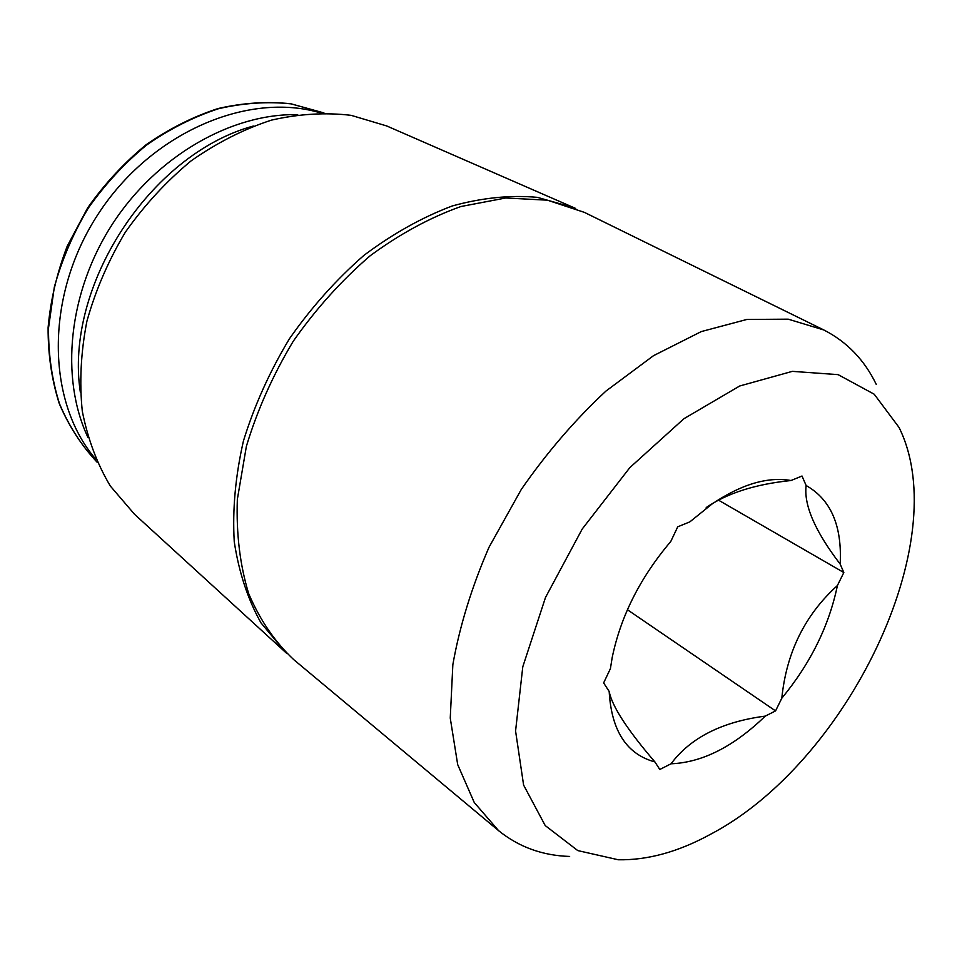 <?xml version="1.0" encoding="UTF-8"?>
<svg xmlns="http://www.w3.org/2000/svg" width="962" height="962" viewBox="0 0 962 962"><rect width="100%" height="100%" fill="white"/><g stroke="black" fill="none" stroke-linecap="round" stroke-linejoin="round"><path stroke-width="1.44" d="M671.031 763.792C702.248 762.529 733.657 746.644 765.271 716.113L775.552 710.906L781.805 698.22C810.545 663.335 829.076 625.781 837.409 585.545L843.83 572.534L840.163 564.081C842.183 525.745 830.843 499.555 806.132 485.521L802.007 476.022L791.017 480.519C767.592 476.443 741.233 484.295 711.952 504.064L689.85 521.861L677.741 526.803L670.754 541.51C640.223 577.549 620.694 616.269 612.169 657.671L610.413 668.626L603.631 682.924L609.174 691.462C611.435 730.783 626.683 754.268 654.894 761.916L659.8 769.48L671.031 763.792C690.572 737.674 721.981 721.777 765.271 716.113M710.16 834.475C846.849 763.143 955.374 541.257 899.061 427.477L874.217 394.216L838.118 374.639L792.351 371.356L739.682 386.002L683.946 418.698L629.833 467.628L582.226 529.004L545.502 597.45L522.787 666.786L515.572 731L523.605 785.088L545.213 825.564L577.777 850.588L618.253 859.763C647.63 860.305 678.27 851.875 710.16 834.475M706.216 507.539C727.26 493.157 755.531 484.151 791.017 480.519M654.894 761.916C627.236 729.689 612 706.204 609.174 691.462M837.409 585.545C804.978 614.874 786.447 652.428 781.805 698.22M806.132 485.521C803.703 505.05 815.042 531.24 840.163 564.081M876.262 384.403C864.477 359.968 846.993 341.823 823.809 329.966L584.367 212.361L547.438 200.18L505.747 197.992L460.918 206.517C430.074 217.52 399.819 233.946 370.154 255.784C341.522 280.447 315.885 308.946 293.218 341.282C272.883 375.132 257.275 410.149 246.38 446.332L237.337 499.41C236.183 533.682 239.971 565.115 248.701 593.698C259.98 620.081 275.012 642.075 293.795 659.692L498.581 830.651C518.831 847.005 542.52 855.603 569.636 856.445M823.809 329.966L788.215 319.168L746.861 319.456L701.298 331.577L653.523 355.675L605.904 391.113C574.987 419.901 546.789 452.681 521.296 489.43L489.021 547.246C471.693 587.169 459.632 626.298 452.849 664.622L450.252 718.061L457.696 764.622L474.254 802.512L498.581 830.651M320.671 112.951C248.617 91.198 151.226 132.034 97.944 214.442C44.312 296.621 46.597 402.188 95.767 459.187M297.703 114.67C232.01 113.119 156.926 155.555 112.53 223.905C68.134 292.256 59.884 378.114 87.999 437.494M253.343 126.034C149.964 154.136 63.997 286.472 80.363 392.352M575.697 208.453L386.736 125.962L351.202 115.356C325.589 112.265 298.99 113.865 271.392 120.142C243.723 129.185 216.955 142.761 191.101 160.87C166.354 181.349 144.42 205.134 125.325 232.227C108.345 260.678 95.527 290.38 86.881 321.32C80.844 352.308 79.317 382.275 82.299 411.231C87.782 438.997 97.138 463.961 110.377 486.099L134.512 514.261L286.688 653.366M574.23 207.792L537.385 197.354C510.461 194.889 482.106 197.763 452.332 205.94C422.246 217.268 392.821 233.718 364.045 255.279C336.303 279.497 311.423 307.335 289.406 338.804C269.613 371.705 254.293 405.76 243.434 440.957C235.437 476.01 232.371 509.583 234.247 541.666C238.877 572.198 247.787 599.266 260.979 622.871L285.498 652.284M775.552 710.906L627.416 609.728M843.83 572.534L718.325 500.06M323.966 112.951L291.113 103.872C267.628 101.359 243.434 102.97 218.506 108.718C193.602 116.871 169.625 128.98 146.597 145.046C124.579 163.179 105.135 184.211 88.263 208.141C73.256 233.297 61.941 259.608 54.329 287.085L48.509 328.054C48.377 354.966 52.056 380.279 59.572 403.956C69.084 426.274 81.59 445.683 97.102 462.193C81.481 445.574 68.879 426.07 59.295 403.679C51.732 379.918 47.992 354.581 48.1 327.633C50.529 300.252 56.902 273.076 67.244 246.104L87.722 207.792C104.581 183.898 124.014 162.903 146.032 144.805C169.071 128.764 193.073 116.679 218.025 108.55C243.013 102.826 267.316 101.238 290.909 103.788L323.966 112.951"/></g></svg>
